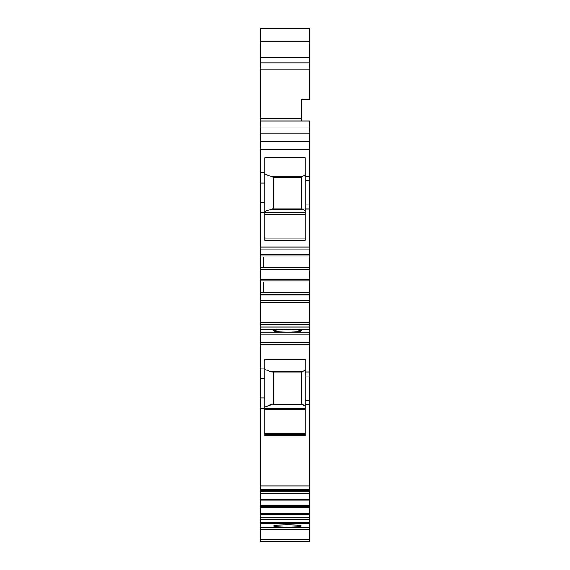 <?xml version="1.0" encoding="UTF-8"?>
<svg xmlns="http://www.w3.org/2000/svg" width="570" height="570" viewBox="0 0 570 570"><rect width="100%" height="100%" fill="white"/><g stroke="black" fill="none" stroke-linecap="round" stroke-linejoin="round"><path stroke-width="0.85" d="M260.262 149.347L309.738 149.347L309.738 141.239L260.262 141.239L260.262 267.259L309.738 267.259L309.738 269.183L260.262 269.183L260.262 267.259M309.738 539.469L309.738 541.5L260.262 541.5L260.262 529.423L309.738 529.423L309.738 539.469L260.262 539.469M309.738 529.423L309.738 527.414L260.262 527.414L260.262 529.423M260.262 527.414L260.262 517.503L309.738 517.503L309.738 519.491L260.262 519.491M260.262 514.567L309.738 514.567L309.738 513.67L260.262 513.67L260.262 517.503M260.262 513.67L260.262 505.547L309.738 505.547L309.738 513.67M309.738 499.249L260.262 499.249L260.262 505.547L309.738 505.547L309.738 491.119L260.262 491.119L260.262 491.96L263.504 491.96L263.504 491.269M260.262 499.249L260.262 491.96M260.262 491.048L309.738 491.119L309.738 490.684L260.262 490.684L260.262 491.048L309.738 491.048M260.262 368.106L264.929 368.106L264.929 359.314L305.071 359.314L305.071 371.989L309.738 371.989L309.738 342.648L260.262 342.648L260.262 344.672L309.738 344.672L260.262 344.672L260.262 490.684M260.262 342.648L260.262 334.219L309.738 334.219L309.738 342.648M309.738 334.219L309.738 332.21L260.262 332.21L260.262 334.219M260.262 332.21L260.262 324.658L309.738 324.658L309.738 327.08L260.262 327.08M309.738 324.658L260.262 324.658M260.262 324.366L309.738 324.366L260.262 324.48L260.262 292.403L309.738 292.403L309.738 294.327L260.262 294.327M260.262 269.183L260.262 292.403M260.262 141.239L260.262 62.971L309.738 62.971L309.738 99.465L301.63 99.465L301.63 120.961M309.738 62.971L309.738 57.698L260.262 57.698L260.262 62.971M260.262 57.698L260.262 41.76L309.738 41.76L309.738 57.698M309.738 41.76L309.738 28.685L260.262 28.685L260.262 41.76M260.262 28.685L309.738 28.685M309.738 527.414L309.738 523.26L260.262 523.26M260.262 522.32L309.738 522.32L309.738 523.26M309.738 522.32L309.738 519.491M309.738 514.567L309.738 517.503M260.262 507.706L309.738 507.706M260.262 506.381L309.738 506.381M263.504 506.381L263.504 505.69M260.262 493.285L309.738 493.285M260.262 489.267L309.738 489.267L309.738 490.684M309.738 489.267L309.738 485.946L260.262 485.946M260.262 408.312L264.929 408.312L264.929 435.665L305.071 435.665L305.071 404.429L309.738 404.429L309.738 485.946M260.262 397.938L264.929 397.938L264.929 408.312M260.262 378.473L264.929 378.473L264.929 397.938M264.929 368.106L264.929 378.473M309.738 332.21L309.738 327.08M309.738 324.366L309.738 300.205L260.262 300.205M260.262 295.096L309.738 295.096L309.738 300.205M309.738 295.096L309.738 294.327M263.504 292.403L263.504 282.057L309.738 282.057L309.738 292.403M263.504 292.389L260.262 292.389M260.262 280.134L309.738 280.134L309.738 282.057M309.738 280.134L309.738 279.364L260.262 279.364M260.262 269.952L309.738 269.952L309.738 279.364M309.738 269.952L309.738 269.183M263.504 256.913L263.504 267.259M260.262 256.913L309.738 256.913L309.738 267.259M260.262 254.989L309.738 254.989L309.738 256.913M309.738 254.989L309.738 254.22L260.262 254.22M260.262 212.845L264.929 212.845L264.929 240.184L305.071 240.184L305.071 204.894L309.738 204.894L309.738 249.111L260.262 249.111L309.738 249.111L309.738 254.22M260.262 202.471L264.929 202.471L264.929 212.845M260.262 183.006L264.929 183.006L264.929 202.471M260.262 172.639L264.929 172.639L264.929 183.006M309.738 149.347L309.738 204.894M264.929 172.639L264.929 157.748L305.071 157.748L305.071 180.562L309.738 180.562M309.738 141.239L309.738 120.961L260.262 120.961M260.262 133.131L309.738 133.131M260.262 69.056L309.738 69.056M305.071 204.894L305.071 180.562M305.071 404.429L305.071 400.375L309.738 400.375L309.738 404.429M305.071 400.375L305.071 376.043L309.738 376.043L309.738 400.375M305.071 371.989L305.071 376.043M309.738 371.989L309.738 376.043M264.929 174.107L273.237 177.192L273.237 208.706L272.389 208.948L302.093 208.948L301.63 208.706L301.63 177.192L305.071 174.84M264.929 369.588L270.472 371.604L303.14 371.604L301.936 371.989L305.071 370.322M264.929 435.551L305.071 435.551M264.929 406.866L273.237 404.187L273.237 371.989M270.472 371.604L272.667 371.989L301.936 371.989M305.071 406.082L301.63 404.187L301.63 371.989M264.929 409.823L305.071 409.823M264.929 433.613L305.071 433.613M264.929 434.29L305.071 434.29M264.929 211.385L272.389 208.948M305.071 210.601L302.093 208.948M264.929 214.341L305.071 214.341M264.929 238.132L305.071 238.132M271.89 176.458L302.364 176.458M272.389 404.429L302.093 404.429M301.63 177.334L273.237 177.334L301.63 177.334M287.437 332.046L277.241 331.676L273.037 330.785L277.241 329.895L287.437 329.524L297.626 329.895L301.829 330.785L297.626 331.676L287.437 332.046M287.437 527.25L277.241 526.88L273.037 525.989L277.241 525.098L287.437 524.735L297.626 525.098L301.829 525.989L297.626 526.88L287.437 527.25M309.738 523.98L260.262 523.98M260.262 500.147L309.738 500.147M309.738 329.275L260.262 329.275M309.738 322.349L260.262 322.349M260.262 302.235L309.738 302.235M309.738 247.081L260.262 247.081M305.071 208.948L309.738 208.948M305.071 176.508L309.738 176.508M309.738 127.046L260.262 127.046M301.63 118.275L260.262 118.275M270.472 176.123L303.14 176.123M264.929 408.198L305.071 408.198M270.066 404.857L303.361 404.857M264.929 212.717L305.071 212.717M270.066 209.375L303.361 209.375"/></g></svg>
